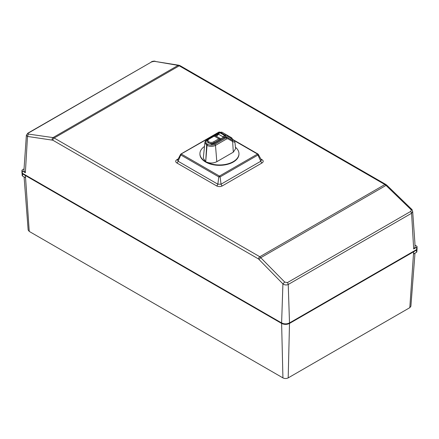 <?xml version="1.0" encoding="UTF-8"?>
<svg xmlns="http://www.w3.org/2000/svg" width="439" height="439" viewBox="0 0 439 439"><rect width="100%" height="100%" fill="white"/><g stroke="black" fill="none" stroke-linecap="round" stroke-linejoin="round"><path stroke-width="0.66" d="M24.172 166.902L23.969 170.947L25.369 172.708L22.323 170.947A1.279 0.741 180 0 1 21.95 170.425L21.95 172.714A1.279 0.741 0 0 0 22.323 173.235L281.613 322.934C284.242 324.185 286.876 324.185 289.51 322.934L416.638 249.539A1.399 0.807 0 0 0 417.05 248.962L417.05 246.68A1.399 0.807 180 0 1 416.638 247.25L413.681 248.957L415.08 247.201L414.877 243.151L415.08 247.201M281.613 322.934L282.914 283.896L258.5 258.95L52.85 140.222L27.498 136.436L25.369 172.708M26.378 135.228L27.849 133.16L28.332 133.083C27.602 133.549 27.613 133.879 28.365 134.06L27.498 136.436L26.378 135.228L24.041 168.911L22.323 169.904A1.279 0.741 180 0 0 21.95 170.425M23.969 170.947L24.041 168.85M154.369 61.317L178.876 65.235A1.866 1.399 99.7 0 0 178.108 65.384L154.369 61.317L151.691 61.866L28.332 133.083M414.91 243.124L412.671 211.444L411.584 213.266L413.681 248.957M415.014 245.165L416.638 246.103A1.399 0.807 180 0 1 417.05 246.68M259.169 259.482A1.866 0.664 -44.2 0 1 260.942 257.627L386.018 185.417L384.882 184.539L259.817 256.744L284.686 282.041L282.914 283.896C284.642 285.081 286.415 285.273 288.225 284.483L289.51 322.934M52.164 139.97A1.866 1.361 -81.8 0 1 53.031 137.594L54.167 138.016L179.233 65.812L178.108 65.384L53.031 137.594L28.365 134.06M411.552 209.628L410.684 209.299L386.018 185.417A1.866 0.626 -45.9 0 1 386.863 185.247L411.53 209.129C411.875 209.205 412.254 209.979 412.671 211.444M261.101 159.774L261.392 159.999L260.793 161.239L221.047 184.188A1.866 1.081 -120 0 0 222.288 185.906C220.394 186.811 218.501 186.811 216.608 185.906A1.866 1.081 120 0 0 217.848 184.188L221.047 184.188L220.115 176.895L219.495 176.034L218.776 176.895L217.848 184.188L178.102 161.239A1.866 1.081 120 0 1 176.857 162.957C175.298 161.865 175.298 160.773 176.857 159.681A1.866 1.081 60 0 0 177.586 159.845M177.521 159.966L178.102 161.239L180.786 154.962A1.004 0.516 -147.8 0 1 180.599 154.336A1.004 0.516 -147.8 0 1 180.599 154.33L177.795 159.774M258.105 154.193L257.484 154.1L260.793 161.239A1.866 1.081 -120 0 0 262.034 162.957C263.598 161.865 263.598 160.773 262.034 159.681A1.866 1.081 -60 0 1 261.309 159.845M220.104 132.463L219.401 132.112L180.786 154.193L181.406 154.045L180.786 154.962L218.776 176.895L220.115 176.895L258.105 154.962A1.004 0.516 -32.2 0 0 258.297 154.336L261.381 159.983M258.297 154.336A1.004 0.516 -32.2 0 0 258.291 154.33L257.918 153.985M238.964 153.886A19.519 11.271 180 0 1 238.964 154.073A19.519 11.271 180 0 1 226.914 164.488A19.519 11.271 180 0 1 205.644 162.04A19.519 11.271 180 0 1 199.926 154.073A19.519 11.271 180 0 1 199.932 153.886M219.495 132.112L220.115 132.26L219.495 132.112M218.776 132.26L219.401 132.112L218.776 132.26M235.589 148.673L234.936 142.285L232.626 141.517L227.94 138.806A0.933 0.73 -60 0 0 227.748 137.687L226.069 137.824L214.836 144.31C212.454 145.441 210.067 145.441 207.68 144.31L207.301 144.091C205.348 142.719 205.348 141.342 207.301 139.964A0.933 0.538 -120 0 0 206.835 139.915C205.545 140.798 204.903 141.665 204.903 142.521L206.643 145.166L205.715 161.7A19.519 11.271 0 0 0 205.831 161.766A19.519 11.271 0 0 0 227.034 164.076A19.519 11.271 0 0 0 238.964 153.694A19.519 11.271 0 0 0 235.441 147.235M204.503 146.445A19.519 11.271 0 0 0 199.926 153.694A19.519 11.271 0 0 0 205.468 161.557M235.595 148.7L233.318 152.168L232.626 141.517A0.933 0.73 -60 0 0 232.434 140.392L232.78 140.595M234.448 141.556L234.936 142.28M233.318 152.168L216.806 161.7C213.178 163.429 209.518 163.451 205.831 161.766M205.715 161.7L207.027 145.386C209.847 146.725 212.668 146.725 215.494 145.386L216.806 161.7M227.94 138.806L226.727 138.9A0.933 0.538 60 0 0 226.069 137.824L225.152 137.292L214.128 143.663L211.28 144.173M211.653 144.338L214.128 143.663M218.858 133.313L218.54 133.478A0.933 0.538 -120 0 0 218.073 133.429L219.127 133.077M203.301 158.128L205.578 161.623M225.152 137.292L226.787 137.133L232.434 140.392L226.826 137.155M232.33 140.332L232.33 138.603L231.15 138.356A0.746 0.609 -60 0 0 230.996 137.407L222.233 132.348M211.642 144.261L208.404 142.752A0.746 0.434 -60 0 1 208.948 141.846A3.271 1.888 0 0 0 213.568 141.846A0.746 0.434 60 0 1 214.1 142.763L214.1 143.449M208.876 143.163L208.421 142.763A0.746 0.434 -60 0 1 208.931 141.835A3.271 1.888 0 0 1 208.931 139.168L214.216 136.117A0.746 0.434 -120 0 0 213.842 136.079L208.558 139.13L207.224 141.111L207.224 141.835M208.009 142.664L207.235 141.77M413.258 251.487L289.049 323.203C286.722 324.306 284.395 324.306 282.068 323.203L25.835 175.265A4.933 2.848 180 0 1 25.791 175.238M414.828 254.966L414.959 253.182M417.001 249.528L416.852 251.81A1.257 0.724 180 0 1 416.485 252.299L413.543 254L413.642 251.772L289.499 323.444C286.876 324.695 284.247 324.695 281.624 323.444L282.925 377.886C284.681 378.72 286.437 378.72 288.193 377.886L409.806 307.673L413.642 251.772L416.589 250.071A1.399 0.807 -0 0 0 417.001 249.528A1.399 0.807 -0 0 0 416.946 249.27M281.624 323.444L22.46 173.822A1.399 0.807 -0 0 1 22.049 173.279A1.399 0.807 -0 0 1 22.093 173.054M24.09 176.933L28.156 229.998L29.243 231.424L25.407 175.523L25.511 177.751L22.565 176.05A1.257 0.724 180 0 1 22.197 175.562L22.049 173.279M24.222 179.079L24.227 178.717M282.925 377.886L29.243 231.424M289.499 323.444L288.193 377.886M409.806 307.673L410.893 306.246L414.828 255.328M22.323 173.235L22.323 170.947M27.855 133.16L151.691 61.866M416.638 249.539L416.638 247.25M284.686 282.041L287.358 282.634A1.866 1.081 -120 0 1 288.225 284.483L411.584 213.266L410.717 211.411C411.447 210.896 411.436 210.193 410.684 209.299M52.85 140.222A1.866 1.081 -60 0 1 54.167 138.016L259.817 256.744A1.866 1.081 120 0 0 258.5 258.95M180.166 65.718L385.815 184.446A1.866 1.081 120 0 0 385.815 184.446A1.866 1.081 120 0 0 384.882 184.539L179.233 65.812A1.866 1.081 -60 0 1 180.166 65.718L178.876 65.235M222.288 185.906L262.034 162.957M262.034 159.681L260.837 158.989M178.053 158.989L176.857 159.681M176.857 162.957L216.608 185.906M410.717 211.411L287.358 282.634M257.484 154.1L219.495 176.034M257.484 154.045L232.33 139.525M181.406 154.1L219.401 176.034M207.68 144.31A0.933 0.538 120 0 0 207.027 145.386L206.643 145.166A0.933 0.538 -60 0 1 207.301 144.091M214.836 144.31A0.933 0.538 60 0 1 215.494 145.386L226.727 138.9M218.644 133.538L214.512 135.799M207.301 139.964L207.916 139.607M231.15 139.651L231.15 138.356L226.958 135.936L225.114 136.403A0.746 0.434 -120 0 0 224.581 135.486A3.271 1.888 120 0 0 223.155 136.886L224.005 137.484A4.017 2.316 -60 0 1 223.297 138.362M215.319 135.805A0.746 0.604 108.5 0 1 215.648 135.865A3.271 1.888 -60 0 0 218.512 134.208L223.155 136.886A3.271 1.888 -60 0 1 220.29 138.543A3.271 1.888 120 0 0 218.858 138.795L214.216 136.117A3.271 1.888 120 0 1 215.648 135.865L220.29 138.543A0.746 0.604 -71.5 0 1 220.488 139.514A2.519 1.454 120 0 0 219.385 139.706L214.1 142.763A4.017 2.316 0 0 1 208.421 142.763L208.421 142.763A4.017 2.316 180 0 1 207.224 141.111M221.196 139.575A4.017 2.316 -60 0 1 220.488 139.514M231.117 137.473L226.804 134.987A3.271 1.888 120 0 0 225.169 135.146L224.581 135.486L219.944 132.808A3.271 1.888 -60 0 0 218.512 134.208L218.221 134.082C217.091 135.475 216.202 136.057 215.56 135.821L213.842 136.079M225.114 136.403A2.519 1.454 120 0 0 224.005 137.484M220.158 132.43L219.571 132.77A0.746 0.434 60 0 1 219.944 132.808L220.532 132.468A3.271 1.888 -60 0 1 222.167 132.309L226.804 134.987L222.167 132.309L220.158 132.43A0.746 0.434 60 0 1 220.532 132.468L225.169 135.146A0.746 0.434 -120 0 1 225.701 136.063M226.958 135.936A0.746 0.609 -60 0 0 226.804 134.987M219.385 139.706A0.746 0.434 60 0 0 218.858 138.795L213.568 141.846M208.657 143.037L208.179 142.763M208.931 139.168L208.404 139.47M22.565 176.05L22.46 173.822M416.589 250.071L416.485 252.299M151.208 61.943C152.404 61.301 153.238 61.076 155.132 61.169M385.815 184.446L386.863 185.247M257.94 153.996L232.33 139.207M220.389 132.315L219.961 132.068M218.907 132.084L219.983 132.084M218.929 132.068L180.956 153.996M180.599 154.33L180.972 153.985M238.964 153.694L238.964 154.073M199.926 153.694L199.926 154.073M206.835 139.915L218.073 133.429M204.903 142.521L203.301 158.155M219.571 132.77L218.221 134.082M232.33 138.603L231.594 137.753M208.091 142.713L208.766 143.103"/></g></svg>
